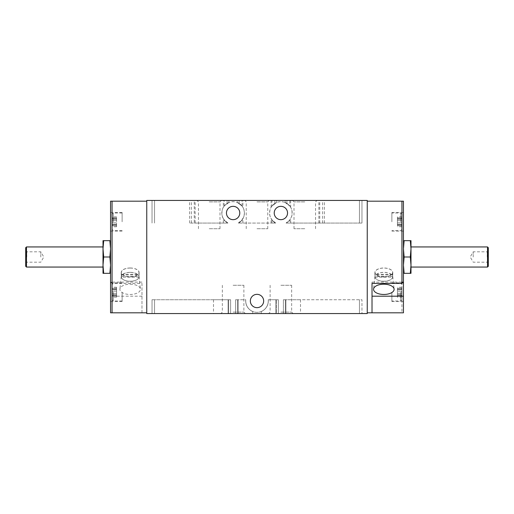 <?xml version="1.0" encoding="UTF-8"?>
<svg xmlns="http://www.w3.org/2000/svg" width="514" height="514" viewBox="0 0 514 514"><rect width="100%" height="100%" fill="white"/><g stroke="black" fill="none" stroke-linecap="round" stroke-linejoin="round"><path stroke-width="0.39" stroke-dasharray="2.57 1.93" d="M401.685 220.712L401.685 222.89L401.942 219.317L401.685 220.712L397.412 220.712L397.412 222.89L397.412 220.673L401.685 220.712M401.704 222.928L401.942 224.284L401.704 222.928L397.412 222.928L397.412 224.779L397.412 222.89L401.704 222.928M401.942 224.284L401.942 219.317L401.942 226.77L401.543 224.445L401.942 226.77L401.942 224.284M401.685 224.612L397.412 224.612L401.685 224.612M401.704 217.827L401.942 216.837L401.685 217.904L397.412 217.827L397.412 216.837L397.412 220.673L397.412 217.827L401.704 217.827M401.685 217.904L401.543 219.157L401.685 217.904L397.412 217.904L401.685 217.904M401.704 218.958L401.942 219.317L401.704 218.958L401.942 219.317L401.704 218.958L397.412 218.958L401.704 218.958M401.942 219.317L401.942 216.837L401.942 219.317M401.704 295.042L401.942 294.683L401.704 295.042L401.942 294.683L401.704 295.042L397.412 294.837L397.412 295.177L401.704 295.042M401.685 295.004L401.685 296.096L401.685 295.004L397.412 295.004L401.685 295.004M401.704 296.173L401.942 297.163L401.704 296.173L397.412 296.173L397.412 297.163L397.412 294.837L397.412 296.173L401.704 296.173M401.942 297.163L401.942 294.683L401.942 297.163L397.412 297.163M401.685 293.288L401.704 291.072L401.942 294.683L401.685 293.288L397.412 293.288L397.412 295.177L397.412 291.11L397.412 293.288L401.685 293.288M401.942 289.716L401.942 294.683L401.942 287.23L401.543 289.555L401.942 287.23L401.942 289.716M401.685 289.388L397.412 289.555L401.685 289.388M112.296 220.673L112.058 219.317L112.296 220.673L116.588 220.673L116.588 218.823L116.588 224.779L116.588 220.673L112.296 220.673M112.058 224.284L112.058 219.317L112.058 224.284M112.315 222.89L112.315 220.712L112.315 222.89L116.588 222.89L112.315 222.89M112.296 225.774L112.058 226.77L112.315 225.697L116.588 225.774L116.588 226.77L116.588 224.445L116.588 225.774L112.296 225.774M112.315 225.697L112.457 224.445L112.315 225.697L116.588 225.697L112.315 225.697M112.296 217.827L112.058 216.837L112.058 219.317L112.058 216.837L112.315 217.904L116.588 217.827L116.588 216.837L116.588 219.163L116.588 217.827L112.296 217.827M112.315 217.904L112.457 219.157L112.315 217.904L116.588 217.904L112.315 217.904M112.296 288.226L112.058 287.23L112.296 288.226L116.588 288.226L116.588 287.23L116.588 293.288L116.588 288.226L112.296 288.226M112.058 289.716L112.058 294.683L112.058 289.716M112.315 289.388L112.315 288.303L112.315 289.388L116.588 289.388L112.315 289.388M112.296 293.327L112.058 297.163L112.315 293.288L116.588 293.327L116.588 295.177L116.588 293.288L112.296 293.327M112.315 293.288L112.315 291.11L112.315 293.288L116.588 293.288L112.315 293.288M112.296 296.173L112.058 297.163L112.315 296.096L116.588 296.173L116.588 297.163L116.588 294.837L116.588 296.173L112.296 296.173M112.315 296.096L112.457 294.843L112.315 296.096L116.588 296.096L112.315 296.096M403.445 294.349L403.445 201.186L401.942 201.186L401.942 312.814L403.445 312.814L403.445 290.05M141.98 283.42L141.98 312.814L146.753 312.814L146.753 201.186L110.555 201.186L110.555 283.42L111.307 282.109L112.058 283.42L141.98 283.42L141.98 312.814L110.555 312.814L110.555 283.42M112.058 201.186L112.058 283.42M138.941 277.13A8.802 4.401 180 0 1 130.164 281.216A8.802 4.401 180 0 1 121.388 277.13L138.941 277.13L138.941 274.951A8.802 4.401 180 0 0 138.96 274.637A8.802 4.401 180 0 0 138.941 274.322L138.941 276.5L121.388 276.5A8.802 4.401 180 0 1 130.164 272.414A8.802 4.401 180 0 1 138.941 276.5M130.164 268.057A8.802 4.401 180 0 1 138.96 272.459A8.802 4.401 180 0 1 130.164 276.86A8.802 4.401 180 0 1 121.362 272.459A8.802 4.401 180 0 1 130.164 268.057M121.388 277.13L121.388 274.951A8.802 4.401 180 0 1 121.362 274.637A8.802 4.401 180 0 1 121.388 274.322L121.388 276.5M375.059 277.13A8.802 4.401 180 0 0 383.836 281.216A8.802 4.401 180 0 0 392.612 277.13L375.059 277.13L375.059 274.951A8.802 4.401 180 0 1 375.04 274.637A8.802 4.401 180 0 1 375.059 274.322L375.059 276.5L392.612 276.5A8.802 4.401 180 0 0 383.836 272.414A8.802 4.401 180 0 0 375.059 276.5M383.836 276.86A8.802 4.401 180 0 0 392.638 272.459A8.802 4.401 180 0 0 383.836 268.057A8.802 4.401 180 0 0 375.04 272.459A8.802 4.401 180 0 0 383.836 276.86M392.612 277.13L392.612 274.951A8.802 4.401 180 0 0 392.638 274.637A8.802 4.401 180 0 0 392.612 274.322L392.612 276.5M110.555 223.95L110.555 219.651M110.555 290.05L110.555 294.349M110.555 273.339L109.874 273.339L110.555 265.173L110.555 273.339L110.555 240.661L110.555 265.173L109.874 257L110.555 248.827L109.874 240.661L110.555 240.661M403.445 240.661L404.126 240.661L403.445 248.827L403.445 240.661L403.445 248.827L404.126 257L403.445 265.173L403.445 248.827L403.445 265.173L404.126 273.339L403.445 273.339L403.445 265.173L403.445 273.339M239.138 223.057L242.904 223.057L239.138 223.057L239.138 222.581A11.314 11.314 0 0 1 238.297 223.057C240.199 222.613 242.1 220.268 244.022 216.021C244.837 211.093 243.79 207.348 240.88 204.771C235.997 201.199 236.376 201.617 242.017 206.018L237.391 202.529L237.391 200.434L361.965 200.434L237.391 200.434M290.673 200.434L290.673 207.328L289.787 206.018C291.913 209.352 289.723 205.041 286.902 203.422A11.314 11.314 0 0 0 271.058 207.399A11.314 11.314 0 0 0 275.703 223.057L238.297 223.057L275.703 223.057C273.814 222.613 271.912 220.281 269.991 216.06C269.15 211.138 270.191 207.38 273.114 204.778C278.003 201.199 277.624 201.61 271.983 206.018L271.983 200.434M276.609 200.434L276.609 202.529L271.983 206.018C269.856 209.352 272.047 205.041 274.861 203.422A11.314 11.314 0 0 1 290.712 207.399A11.314 11.314 0 0 1 286.067 223.057C287.956 222.613 289.857 220.281 291.779 216.06C292.62 211.138 291.579 207.38 288.65 204.778C283.767 201.199 284.139 201.61 289.787 206.018L289.787 200.434M228.846 202.529L224.213 206.018C229.854 201.617 230.233 201.199 225.35 204.771C222.44 207.348 221.393 211.093 222.215 216.021C224.13 220.268 226.038 222.613 227.933 223.057L189.621 223.057L194.247 223.057L194.247 200.434M227.098 223.057L223.327 223.057L227.098 223.057L227.098 222.581A11.314 11.314 0 0 0 227.933 223.057L194.247 223.057M239.138 222.581C241.953 220.969 244.144 216.651 242.017 219.986L238.297 223.057A11.314 11.314 0 0 0 242.942 207.399A11.314 11.314 0 0 0 227.098 203.422C224.284 205.035 222.087 209.352 224.213 206.018L223.327 207.328L223.327 200.434M227.098 222.581C224.277 220.969 222.087 216.651 224.213 219.986L227.933 223.057A11.314 11.314 0 0 1 223.288 207.399A11.314 11.314 0 0 1 239.138 203.422C241.946 205.035 244.144 209.352 242.017 206.018L242.904 207.328L242.904 200.434M268.244 299.739C268.906 308.927 260.431 312.024 261.273 311.471C260.457 312.004 268.886 308.946 268.244 299.739C268.906 308.927 260.431 312.024 261.273 311.471C260.457 312.004 268.886 308.946 268.244 299.739L276.429 299.739L268.244 299.739A11.314 11.314 0 0 1 257 312.313A11.314 11.314 0 0 1 245.756 299.739C245.094 308.927 253.569 312.024 252.727 311.471C253.543 312.004 245.114 308.946 245.756 299.739C245.094 308.927 253.569 312.024 252.727 311.471C253.543 312.004 245.114 308.946 245.756 299.739L237.571 299.739L245.756 299.739A11.314 11.314 0 0 0 257 312.313A11.314 11.314 0 0 0 268.244 299.739M276.429 313.566L261.273 313.566L278.37 313.566L276.429 313.566L276.429 299.739L278.37 299.739L275.857 299.739L278.37 299.739L276.429 299.739L276.429 313.566M237.571 313.566L278.37 313.566L235.63 313.566L237.571 313.566L237.571 299.739L235.63 299.739L238.143 299.739L235.63 299.739L237.571 299.739L237.571 313.566M290.673 223.057L290.673 218.681L289.787 219.986C291.913 216.657 289.716 220.975 286.902 222.581A11.314 11.314 0 0 1 286.067 223.057L361.965 223.057L286.067 223.057L289.787 223.057L289.787 219.986L286.067 223.057L289.787 223.057M285.154 202.529L289.787 206.018M271.096 200.434L271.096 207.328L271.983 206.018M401.942 201.186L367.247 201.186L367.247 312.814L401.942 312.814M403.445 219.651L403.445 223.95M233.118 313.566L220.885 313.566L233.118 313.566M280.882 313.566L293.115 313.566L280.882 313.566M152.035 313.566L230.6 313.566L152.035 313.566L152.035 299.739L152.035 313.566M283.4 313.566L361.965 313.566L283.4 313.566L300.497 313.566L283.4 313.566L283.4 299.739L283.4 313.566L283.4 299.739L361.965 299.739L361.965 313.566L361.965 299.739L283.4 299.739L283.4 313.566M146.753 313.566L367.247 313.566L367.247 200.434L146.753 200.434L146.753 313.566M367.247 201.186L367.247 312.814M209.23 200.434L221.463 200.434L209.23 200.434M304.77 200.434L292.537 200.434L304.77 200.434M257 200.434L269.227 200.434L257 200.434M146.753 201.186L146.753 312.814M239.781 213.002A6.663 6.663 0 0 0 229.784 207.232A6.663 6.663 0 0 0 229.784 218.771A6.663 6.663 0 0 0 239.781 213.002M263.663 300.998A6.663 6.663 0 0 0 253.672 295.229A6.663 6.663 0 0 0 253.672 306.768A6.663 6.663 0 0 0 263.663 300.998M287.544 213.002A6.663 6.663 0 0 0 277.554 207.232A6.663 6.663 0 0 0 277.554 218.771A6.663 6.663 0 0 0 287.544 213.002M152.035 223.057L152.035 200.434L152.035 223.057M361.965 223.057L361.965 200.434L361.965 223.057M283.4 299.739L300.497 299.739L283.4 299.739M152.035 299.739L230.6 299.739L230.6 313.566L230.6 299.739L213.503 299.739L230.6 299.739L230.6 313.566L230.6 299.739L152.035 299.739M235.63 299.739L235.63 313.566L235.63 299.739M278.37 299.739L278.37 313.566L278.37 299.739M280.882 285.283L291.65 285.283L280.882 285.283M280.882 312.107L291.65 312.107L280.882 312.107M233.118 285.283L243.887 285.283L233.118 285.283M233.118 312.107L243.887 312.107L233.118 312.107M257 201.893L267.768 201.893L257 201.893M257 228.717L267.768 228.717L257 228.717M304.77 201.893L294.002 201.893L304.77 201.893M304.77 228.717L294.002 228.717L304.77 228.717M209.23 201.893L219.998 201.893L209.23 201.893M209.23 228.717L219.998 228.717L209.23 228.717M410.313 273.339L410.988 265.173L410.988 273.339L404.126 273.339M410.988 246.945L410.988 267.055L410.988 248.827L410.988 265.173L410.313 257L410.988 248.827L410.313 240.661L404.126 240.661M410.313 240.661L410.988 240.661L410.988 248.827M410.313 257L404.126 257M488.3 266.284L488.3 247.716M487.529 267.055L487.529 246.945M103.012 248.827L103.012 265.173L103.012 240.661L103.687 240.661L103.012 248.827L103.687 257L103.012 265.173L103.687 273.339L109.874 273.339M103.687 273.339L103.012 273.339L103.012 265.173M103.687 257L109.874 257M103.687 240.661L109.874 240.661M25.7 266.284L25.7 247.716M25.7 257L25.7 250.716L25.7 257M26.471 267.055L26.471 246.945M103.012 267.055L103.012 246.945M372.02 312.814L372.02 296.192M372.02 283.42L372.02 282.109L372.02 283.42M372.02 282.109L402.693 282.109M130.164 284.197A10.274 5.134 180 0 1 140.418 289.054A10.274 5.134 180 0 1 130.164 294.471A10.274 5.134 180 0 1 119.903 289.054A10.274 5.134 180 0 1 130.164 284.197M141.98 282.109L111.307 282.109M141.98 296.192L110.555 296.192M26.786 257L26.786 251.802L26.786 257M40.786 257L40.786 251.802L40.786 257M473.214 257L473.214 251.802L473.214 257M487.214 257L487.214 251.802L487.214 257M383.836 281.274A8.924 4.465 180 0 0 392.76 276.815A8.924 4.465 180 0 0 392.747 276.571A8.924 4.465 180 0 0 383.836 272.349A8.924 4.465 180 0 0 374.924 276.571A8.924 4.465 180 0 0 374.912 276.815A8.924 4.465 180 0 0 383.836 281.274M383.836 276.924A8.924 4.465 180 0 0 392.76 272.459A8.924 4.465 180 0 0 383.836 267.993A8.924 4.465 180 0 0 374.912 272.459A8.924 4.465 180 0 0 383.836 276.924M392.612 274.951L375.059 274.951M392.612 274.322L375.059 274.322M130.164 267.993A8.924 4.465 180 0 1 139.088 272.459A8.924 4.465 180 0 1 130.164 276.924A8.924 4.465 180 0 1 121.24 272.459A8.924 4.465 180 0 1 130.164 267.993M130.164 272.349A8.924 4.465 180 0 1 139.076 276.571A8.924 4.465 180 0 1 139.088 276.815A8.924 4.465 180 0 1 130.164 281.274A8.924 4.465 180 0 1 121.24 276.815A8.924 4.465 180 0 1 121.253 276.571A8.924 4.465 180 0 1 130.164 272.349M121.388 274.322L138.941 274.322M121.388 274.951L138.941 274.951M391.88 221.804L391.88 212.5L391.88 221.804M401.942 221.804L401.942 214.261L401.942 221.804M122.12 292.196L122.12 301.5L122.12 292.196M112.058 292.196L112.058 299.739L112.058 292.196M122.12 221.804L122.12 212.5L122.12 221.804M112.058 221.804L112.058 214.261L112.058 221.804M391.88 292.196L391.88 301.5L391.88 292.196M401.942 292.196L401.942 299.739L401.942 292.196M397.412 291.11L397.412 289.221L397.412 291.11L401.685 291.11L397.412 291.11M397.412 288.303L397.412 289.555L397.412 287.23L397.412 288.303L401.685 288.303L397.412 288.303M397.412 225.697L397.412 224.445L397.412 226.77L397.412 225.697L401.685 225.697L397.412 225.697M242.904 223.057L242.904 218.681L242.017 219.986L242.017 223.057M271.096 223.057L271.096 218.681L271.983 219.986C269.856 216.657 272.054 220.975 274.861 222.581A11.314 11.314 0 0 0 275.703 223.057L271.983 223.057L271.983 219.986L275.703 223.057L271.983 223.057M223.327 223.057L223.327 218.681L224.213 219.986L224.213 223.057M242.017 206.018L242.017 200.434M224.213 206.018L224.213 200.434M227.098 203.422L227.098 200.434M239.138 203.422L239.138 200.434M286.902 203.422L286.902 200.434M319.753 223.057L319.753 200.434M274.861 203.422L274.861 200.434M154.547 223.057L154.547 200.434L154.547 223.057M191.369 223.057L191.369 200.434M322.631 223.057L322.631 200.434M359.453 223.057L359.453 200.434L359.453 223.057M285.912 299.739L285.912 313.566L285.912 299.739M359.453 299.739L359.453 313.566L359.453 299.739M285.341 299.739L285.341 313.566L285.341 299.739M154.547 299.739L154.547 313.566L154.547 299.739M228.087 299.739L228.087 313.566L228.087 299.739M228.659 299.739L228.659 313.566L228.659 299.739M238.143 299.739L238.143 313.566L238.143 299.739M275.857 299.739L275.857 313.566L275.857 299.739M400.682 221.804L400.682 213.002L400.682 221.804M113.318 292.196L113.318 300.998L113.318 292.196M113.318 221.804L113.318 213.002L113.318 221.804M400.682 292.196L400.682 300.998L400.682 292.196M116.588 289.35L112.296 289.35L116.588 289.35M116.588 291.072L112.296 291.072L116.588 291.072M116.588 291.11L112.315 291.11L116.588 291.11M116.588 295.042L112.296 295.042L116.588 295.042M116.588 295.004L112.315 295.004L116.588 295.004M116.588 288.303L112.315 288.303L116.588 288.303M116.588 222.928L112.296 222.928L116.588 222.928M116.588 224.65L112.296 224.65L116.588 224.65M116.588 224.612L112.315 224.612L116.588 224.612M116.588 220.712L112.315 220.712L116.588 220.712M116.588 218.958L112.296 218.958L116.588 218.958M116.588 218.996L112.315 218.996L116.588 218.996M401.704 293.327L397.412 293.327L401.704 293.327M401.685 296.096L397.412 296.096L401.685 296.096M401.704 291.072L397.412 291.072L401.704 291.072M401.704 289.35L397.412 289.35L401.704 289.35M401.704 288.226L397.412 288.226L401.704 288.226M401.685 218.996L397.412 218.996L401.685 218.996M401.704 220.673L397.412 220.673L401.704 220.673M401.685 222.89L397.412 222.89L401.685 222.89M401.704 224.65L397.412 224.65L401.704 224.65M401.704 225.774L397.412 225.774L401.704 225.774M286.902 223.057L286.902 222.581M274.861 223.057L274.861 222.581M121.362 272.459L121.362 274.637M138.96 272.459L138.96 274.637M375.04 272.459L375.04 274.637M392.638 272.459L392.638 274.637M228.839 202.529L228.839 200.434M189.621 223.057L189.621 200.434M261.273 311.471L261.273 313.566M252.727 311.471L252.727 313.566M324.379 223.057L324.379 200.434M285.161 202.529L285.161 200.434M195.14 223.057L195.14 200.434M318.86 223.057L318.86 200.434M300.497 299.739L300.497 313.566M213.503 299.739L213.503 313.566M270.113 285.283L270.113 312.107L268.655 313.566M291.65 285.283L291.65 312.107L293.115 313.566M222.35 285.283L222.35 312.107L220.885 313.566M243.887 285.283L243.887 312.107L245.345 313.566M267.768 228.717L267.768 201.893L269.227 200.434M246.232 228.717L246.232 201.893L244.773 200.434M315.538 228.717L315.538 201.893L316.997 200.434M294.002 228.717L294.002 201.893L292.537 200.434M219.998 228.717L219.998 201.893L221.463 200.434M198.462 228.717L198.462 201.893L197.003 200.434M25.7 263.284L26.786 262.198L40.786 262.198L43.786 257L40.786 251.802L26.786 251.802L25.7 250.716M488.3 250.716L487.214 251.802L473.214 251.802L470.214 257L473.214 262.198L487.214 262.198L488.3 263.284M374.924 276.571L373.582 289.054M392.747 276.571L394.097 289.054M374.912 272.459L374.912 276.815M392.76 272.459L392.76 276.815M121.24 272.459L121.24 276.815M139.088 272.459L139.088 276.815M121.253 276.571L119.903 289.054M139.076 276.571L140.418 289.054M403.445 212.5L391.88 212.5M403.445 231.107L391.88 231.107M401.942 214.261L400.682 213.002L391.88 213.002M401.942 229.347L400.682 230.6L391.88 230.6M122.12 282.893L110.555 282.893M122.12 301.5L110.555 301.5M122.12 283.4L113.318 283.4L112.058 284.653M122.12 300.998L113.318 300.998L112.058 299.739M122.12 212.5L110.555 212.5M122.12 231.107L110.555 231.107M122.12 213.002L113.318 213.002L112.058 214.261M122.12 230.6L113.318 230.6L112.058 229.347M403.445 282.893L391.88 282.893M403.445 301.5L391.88 301.5M401.942 284.653C401.53 283.632 401.113 283.214 400.682 283.4L391.88 283.4M401.942 299.739L400.682 300.998L391.88 300.998M116.588 289.221L112.174 289.221L116.588 289.221M116.588 295.177L112.174 295.177L116.588 295.177M116.588 294.837L112.457 294.837L116.588 294.837M116.588 297.163L112.058 297.163M116.588 289.555L112.457 289.555L116.588 289.555M116.588 287.23L112.058 287.23M116.588 224.779L112.174 224.779L116.588 224.779M116.588 224.445L112.457 224.445L116.588 224.445M116.588 226.77L112.058 226.77M116.588 218.823L112.174 218.823L116.588 218.823M116.588 219.163L112.457 219.163L116.588 219.163M116.588 216.837L112.058 216.837M401.826 295.177L397.412 295.177L401.826 295.177M401.543 294.837L397.412 294.837L401.543 294.837M401.826 289.221L397.412 289.221L401.826 289.221M401.543 289.555L397.412 289.555L401.543 289.555M401.942 287.23L397.412 287.23M401.826 218.823L397.412 218.823L401.826 218.823M401.826 224.779L397.412 224.779L401.826 224.779M401.543 224.445L397.412 224.445L401.543 224.445M401.942 226.77L397.412 226.77M401.543 219.163L397.412 219.163L401.543 219.163M401.942 216.837L397.412 216.837"/><path stroke-width="0.77" d="M110.555 294.349L110.555 201.186L112.058 201.186L112.058 312.814L110.555 312.814L110.555 294.349M403.445 219.651L403.445 283.42L402.693 282.109L401.942 283.42L401.942 201.186L403.445 201.186L403.445 219.651M146.753 312.814L112.058 312.814M110.555 240.661L109.874 240.661L110.555 248.827L109.874 257L110.555 265.173L109.874 273.339L110.555 273.339M403.445 273.339L404.126 273.339L403.445 265.173L404.126 257L403.445 248.827L404.126 240.661L403.445 240.661M367.247 312.814L403.445 312.814L403.445 283.42M367.247 201.186L401.942 201.186M112.058 201.186L146.753 201.186M146.753 313.566L367.247 313.566L367.247 200.434L146.753 200.434L146.753 313.566M239.781 213.002A6.663 6.663 0 0 0 229.784 207.232A6.663 6.663 0 0 0 229.784 218.771A6.663 6.663 0 0 0 239.781 213.002M263.663 300.998A6.663 6.663 0 0 0 253.672 295.229A6.663 6.663 0 0 0 253.672 306.768A6.663 6.663 0 0 0 263.663 300.998M287.544 213.002A6.663 6.663 0 0 0 277.554 207.232A6.663 6.663 0 0 0 277.554 218.771A6.663 6.663 0 0 0 287.544 213.002M372.02 312.814L372.02 283.42L401.942 283.42M487.529 246.945L487.529 267.055L488.3 266.284L488.3 247.716L487.529 246.945L410.988 246.945L410.988 248.827L410.988 240.661L410.313 240.661L410.988 248.827L410.313 257L410.988 265.173L410.313 273.339L404.126 273.339M410.313 273.339L410.988 273.339L410.988 248.827M410.313 257L404.126 257M410.313 240.661L404.126 240.661M103.687 273.339L103.012 265.173L103.012 273.339L109.874 273.339M26.471 246.945L26.471 267.055L25.7 266.284L25.7 247.716L26.471 246.945L103.012 246.945L103.012 265.173L103.687 257L103.012 248.827L103.687 240.661L109.874 240.661M103.687 240.661L103.012 240.661L103.012 248.827M103.687 257L109.874 257M103.012 265.173L103.012 267.055L26.471 267.055M403.445 296.192L372.02 296.192L372.02 283.42M383.836 284.197A10.274 5.134 0 0 1 394.097 289.054A10.274 5.134 0 0 1 383.836 294.471A10.274 5.134 0 0 1 373.582 289.054A10.274 5.134 0 0 1 383.836 284.197M410.988 267.055L487.529 267.055"/></g></svg>
